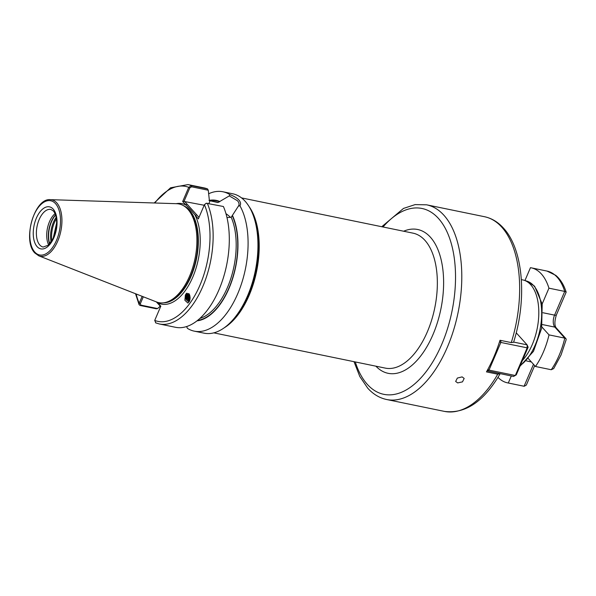 <?xml version="1.0" encoding="UTF-8"?>
<svg xmlns="http://www.w3.org/2000/svg" width="596" height="596" viewBox="0 0 596 596"><rect width="100%" height="100%" fill="white"/><g stroke="black" fill="none" stroke-linecap="round" stroke-linejoin="round"><path stroke-width="0.89" d="M462.123 376.888L457.356 378.065L455.657 381.447L457.676 382.915L462.489 381.865L464.172 378.438L462.123 376.888M189.245 301.628A4.634 3.703 62.7 0 1 185.453 295.042A4.634 3.703 62.7 0 1 185.967 294.029L185.378 295.08L184.887 300.28L187.934 303.073L189.461 301.174L189.878 295.638L186.906 293.18L185.967 294.029A4.634 3.703 62.7 0 1 186.958 293.157M187.546 293.873L186.295 295.407L186.496 298.581L189.431 301.248M186.496 298.581A3.725 2.98 62.7 0 1 186.175 295.474A3.725 2.98 62.7 0 1 187.442 293.925A3.725 2.98 62.7 0 1 188.939 293.679M187.986 293.724L187.137 294.975L187.084 297.441L189.751 300.362M189.684 300.563L186.794 297.59L186.853 295.124L187.829 293.761M188.478 293.657L187.926 297.002L189.93 299.654M189.871 299.915L187.636 297.151L187.695 294.685L188.306 293.664M188.992 293.731L188.768 296.57L190.072 298.708M190.027 299.065L188.485 296.719L188.82 293.664M189.476 294.506L190.109 297.277M190.117 297.866L189.327 296.279L189.282 294.148M226.987 217.57L231.203 217.257L238.765 205.538M225.973 213.688A18.185 5.588 -156.8 0 1 230.376 217.354A18.185 5.588 -156.8 0 1 230.443 217.436M229.281 195.898L229.833 194.579C233.885 196.099 236.888 197.894 238.854 199.965C240.687 202.096 241.045 204.033 239.927 205.769L238.475 206.089C239.48 204.458 239.152 202.685 237.491 200.763L229.281 195.898L217.942 202.558L209.308 200.614M522.446 360.468A45.169 23.847 -78.4 0 0 530.671 284.672A45.169 23.847 -78.4 0 0 524.093 280.262A45.169 23.847 -78.4 0 0 522.834 279.934L521.344 279.628M53.208 238.251L56.68 222.748M48.619 244.844A19.199 10.139 101.6 0 1 55.033 213.621M208.585 193.789A71.147 37.563 101.6 0 1 222.934 191.77L232.798 193.804A71.147 37.563 101.6 0 1 245.15 201.262A71.147 37.563 101.6 0 1 252.57 213.606A71.147 37.563 101.6 0 1 230.13 322.779A71.147 37.563 101.6 0 1 204.152 333.179L194.289 331.152A71.147 37.563 101.6 0 1 187.39 328.344L186.742 326.779M207.252 203.184A71.147 37.563 101.6 0 1 204.011 283.569A71.147 37.563 101.6 0 1 159.341 323.971L175.5 327.293A71.147 37.563 101.6 0 0 220.17 286.892A71.147 37.563 101.6 0 0 223.411 206.507L206.223 203.236L204.428 204.704L198.334 218.918L190.549 209.658L182.659 201.545L188.753 187.33L191.405 185.617L207.564 188.939L208.265 190.228L191.607 186.809L189.796 187.904L184 201.441L204.19 205.255M187.844 209.263A50.362 26.589 101.6 0 1 193.849 263.641A50.362 26.589 101.6 0 1 163.304 302.85A50.362 26.589 101.6 0 1 156.51 301.956L38.829 255.84A28.794 15.205 101.6 0 0 59.131 237.454A28.794 15.205 101.6 0 0 56.747 202.841A28.794 15.205 101.6 0 0 50.377 199.66L176.707 203.698A50.362 26.589 101.6 0 1 183.307 205.56A50.362 26.589 101.6 0 1 187.844 209.263M239.927 205.769A71.147 37.563 101.6 0 1 240.195 287.488A71.147 37.563 101.6 0 1 194.289 331.152M511.279 342.588A99.383 52.47 -78.4 0 0 501.765 227.143A99.383 52.47 -78.4 0 0 484.526 216.72C491.7 218.263 498.003 222.047 503.426 228.067C523.385 249.366 527.207 299.371 513.581 342.275L511.279 342.588L500.007 340.271A99.383 52.47 101.6 0 1 486.463 371.882L497.735 374.199L500.051 373.685M160.249 306.113L157.62 308.564L156.279 308.795L140.12 305.472L139.084 304.675L139.196 303.215L142.153 296.331M156.979 302.135L160.831 306.15L154.722 320.417L155.854 322.913M209.01 200.42A61.366 32.4 101.6 0 1 219.79 201.515M222.934 191.77A71.147 37.563 101.6 0 1 229.833 194.579M191.607 186.809L191.405 185.617A71.147 37.563 101.6 0 0 187.993 184.589L204.145 187.911A71.147 37.563 101.6 0 1 207.564 188.939M209.233 200.584A59.853 31.603 101.6 0 1 209.397 200.636L208.265 190.228M232.544 215.648A61.366 32.4 101.6 0 1 231.993 280.574A61.366 32.4 101.6 0 1 196.985 320.857M143.308 296.786L140.328 303.736L140.894 305.13L157.62 308.564M160.659 306.567L156.331 301.889M204.681 204.398L206.492 203.303M184.417 201.195L199.004 217.361M158.372 304.035L157.858 302.857A51.263 27.066 101.6 0 0 192.769 277.147A51.263 27.066 101.6 0 0 195.279 215.536L196.643 214.739M176.148 203.683A51.263 27.066 101.6 0 1 185.714 204.935L187.077 204.137M182.659 201.545L184 201.441M154.818 202.998A68.89 36.371 101.6 0 1 188.753 187.33L189.796 187.904M136.119 293.97A68.89 36.371 101.6 0 0 139.196 303.215L140.328 303.736M189.565 300.92L186.645 297.456L186.563 294.849M190.117 298.022L189.178 296.145L189.044 293.798M565.984 338.707L564.799 338.126L554.876 327.13A3.613 2.861 -42.1 0 1 556.202 327.867L565.984 338.707L566.2 339.571L561.037 355.007L553.714 368.566L551.255 369.736L535.469 366.495A58.721 31.007 -78.4 0 0 543.41 351.983A58.721 31.007 -78.4 0 0 549.02 334.885L540.706 325.677M542.241 324.529L554.876 327.13A9.037 4.768 101.6 0 1 554.563 315.128L564.725 291.422L548.938 288.173A58.721 31.007 -78.4 0 0 531.2 267.82A58.721 31.007 -78.4 0 0 530.455 267.686L524.949 280.537M541.31 305.986L548.938 288.173M551.255 369.736A58.721 31.007 -78.4 0 0 559.19 355.223A58.721 31.007 -78.4 0 0 564.799 338.126L549.02 334.885M527.81 358.002L535.469 366.495M534.672 365.609L526.328 385.083L524.197 386.268L508.299 383.005L511.301 375.994M497.98 377.365A58.721 31.007 -78.4 0 0 507.554 382.863A58.721 31.007 -78.4 0 0 508.299 383.005M566.163 292.033L565.142 289.157C562.862 283.271 559.741 278.667 555.763 275.337L546.986 271.068A58.721 31.007 -78.4 0 1 564.725 291.422L566.163 292.152L556.403 314.911A3.613 1.11 23.2 0 1 554.563 315.128L542.949 312.744M513.64 342.082L527.095 344.853L527.169 347.848L500.863 342.447L489.011 370.101L515.317 375.51L527.169 347.848L528.123 347.215L516.27 374.869L513.543 376.456L487.051 370.839M528.123 347.215L527.095 344.853L516.233 332.814M487.103 370.734L489.011 370.101L487.789 369.483M499.53 341.769L500.863 342.447L500.811 340.435M520.315 365.437A44.849 23.684 -78.4 0 0 540.579 326.444A44.849 23.684 -78.4 0 0 533.614 285.588A44.849 23.684 -78.4 0 0 527.08 281.208L534.619 286.222L542.189 304.079L541.645 328.232L533.472 351.349L519.965 366.257M484.526 216.72L426.654 204.823A99.383 52.47 101.6 0 1 443.901 215.245A99.383 52.47 101.6 0 1 453.482 330.475A99.383 52.47 101.6 0 1 386.633 399.514C379.458 397.972 373.156 394.194 367.732 388.167L359.783 376.471L354.017 361.683M355.291 361.943A94.861 50.086 -78.4 0 0 367.322 384.368A94.861 50.086 -78.4 0 0 441.71 344.428A94.861 50.086 -78.4 0 0 438.447 218.427A94.861 50.086 -78.4 0 0 383.027 226.987M403.648 231.226A73.405 38.755 101.6 0 1 430.401 237.193A73.405 38.755 101.6 0 1 433.173 334.125A73.405 38.755 101.6 0 1 375.905 366.182M213.8 332.859L385.254 368.105A68.89 36.371 -78.4 0 0 431.593 320.246A68.89 36.371 -78.4 0 0 424.955 240.374A68.89 36.371 -78.4 0 0 412.998 233.148L241.544 197.902M53.193 209.092A21.456 11.331 101.6 0 1 53.931 237.595A21.456 11.331 101.6 0 1 37.108 246.632A21.456 11.331 101.6 0 1 36.371 218.129A21.456 11.331 101.6 0 1 53.193 209.092M39.835 245.038A19.199 10.139 -78.4 0 0 43.165 247.057L48.216 245.202L53.126 238.43L55.868 230.309C57.395 221.34 56.575 214.903 53.394 210.991L50.891 209.442A19.199 10.139 -78.4 0 0 37.98 222.777A19.199 10.139 -78.4 0 0 39.835 245.038M51.897 240.702A19.482 10.281 101.6 0 1 56.411 218.725M51.1 241.924A19.877 10.497 101.6 0 1 56.166 217.287M49.706 243.719A19.877 10.497 101.6 0 1 55.592 215.081M49.535 243.913A19.832 10.467 101.6 0 1 55.51 214.836M249.098 206.611A68.89 36.371 101.6 0 1 256.608 271.329A68.89 36.371 101.6 0 1 224.178 327.837M230.13 322.779L231.285 321.631A69.419 36.654 -78.4 0 0 253.181 215.119L252.57 213.606M183.389 205.613A49.908 26.351 101.6 0 1 189.372 210.008A49.908 26.351 101.6 0 1 194.922 265.354A49.908 26.351 101.6 0 1 163.408 302.835M183.672 205.769A49.908 26.351 101.6 0 1 189.23 209.978A49.908 26.351 101.6 0 1 194.899 264.915A49.908 26.351 101.6 0 1 163.729 302.805M183.307 205.56L184.447 206.209A49.96 26.38 101.6 0 1 188.954 209.874A49.96 26.38 101.6 0 1 194.914 263.812A49.96 26.38 101.6 0 1 164.615 302.708L163.304 302.85M55.525 203.653A27.677 14.617 101.6 0 1 56.478 240.419A27.677 14.617 101.6 0 1 34.777 252.071A27.677 14.617 101.6 0 1 33.823 215.305A27.677 14.617 101.6 0 1 55.525 203.653M386.633 399.514L444.504 411.411A99.383 52.47 -78.4 0 0 497.735 374.199M204.428 204.704A68.89 36.371 101.6 0 1 199.943 285.231A68.89 36.371 101.6 0 1 154.722 320.417M231.203 217.257A59.853 31.603 101.6 0 1 231.203 277.274A59.853 31.603 101.6 0 1 199.846 318.435M232.395 215.998A60.986 32.199 101.6 0 1 231.948 280.06A60.986 32.199 101.6 0 1 197.537 320.417M209.926 200.629A60.986 32.199 101.6 0 1 219.641 201.865M209.032 200.442L215.029 201.679A59.853 31.603 101.6 0 1 217.942 202.558M210.053 200.77L208.876 203.519M140.12 305.472L140.894 305.13M531.371 361.951L526.506 360.952M524.197 386.268L523.333 386.111A58.721 31.007 -78.4 0 0 524.078 386.245L533.487 364.298M50.377 199.66C34.24 197.82 22.231 240.829 34.873 253.024L38.829 255.84M499.992 373.968C483.855 401.555 465.357 414.034 444.504 411.411M159.341 323.971L155.571 322.831M187.993 184.589L170.553 187.792L154.178 202.983M135.523 293.731L139.084 304.675M426.654 204.823L415.121 204.599L403.499 208.421L381.76 226.726M527.08 281.208L524.093 280.262M546.986 271.068L531.2 267.82M523.333 386.111L507.554 382.863M556.202 327.867C554.407 325.476 554.474 321.155 556.403 314.911"/></g></svg>
